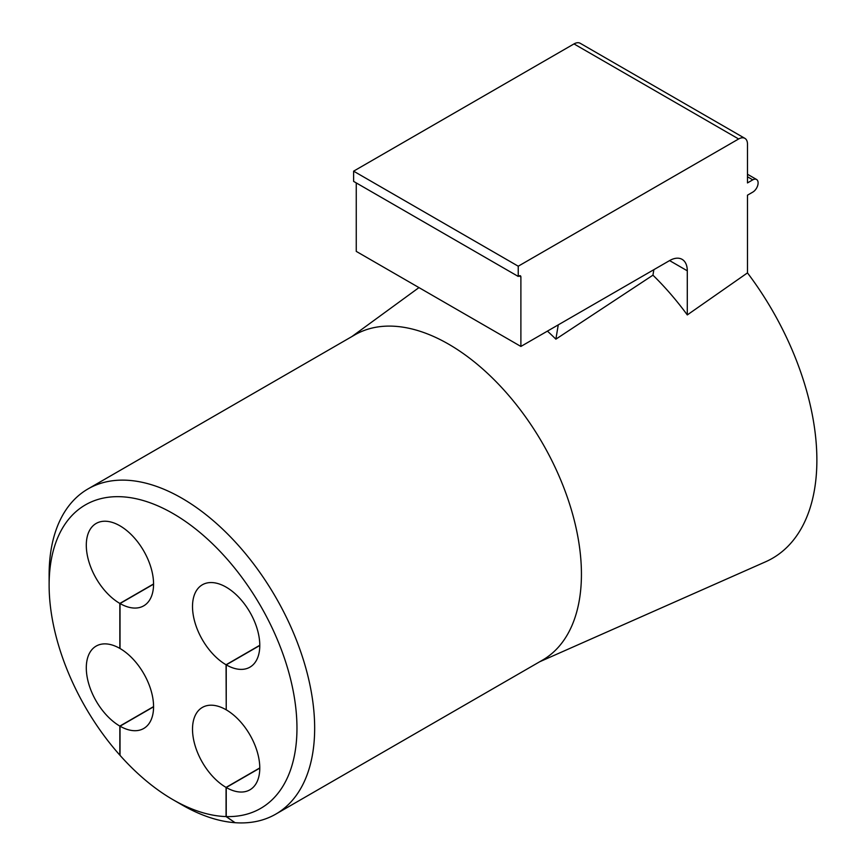 <?xml version="1.0" encoding="UTF-8"?>
<svg xmlns="http://www.w3.org/2000/svg" width="866" height="866" viewBox="0 0 866 866"><rect width="100%" height="100%" fill="white"/><g stroke="black" fill="none" stroke-linecap="round" stroke-linejoin="round"><path stroke-width="1.3" d="M120.028 755.282L119.844 755.152A175.246 101.181 60 0 1 49.124 585.091L49.124 574.872A187.76 108.402 60 0 1 88.007 488.922A187.76 108.402 60 0 1 232.705 539.226A187.76 108.402 60 0 1 314.661 728.176A187.76 108.402 60 0 1 275.778 814.127A187.76 108.402 60 0 1 235.087 822.7L226.232 816.573L226.232 787.508L259.778 768.142M275.778 814.127L542.549 660.108A187.76 108.402 -120 0 0 581.432 574.158A187.76 108.402 -120 0 0 499.476 385.197A187.76 108.402 -120 0 0 354.789 334.893L88.007 488.922M539.637 661.786L765.598 561.785A214.552 123.87 -120 0 0 816.876 460.095A214.552 123.87 -120 0 0 747.477 272.887L687.29 314.921A207.104 119.573 -120 0 0 652.942 275.171L555.875 339.158A195.272 112.742 -120 0 0 547.42 331.126M49.124 585.091A175.246 101.181 60 0 1 173.038 513.549A175.246 101.181 60 0 1 296.962 728.176A175.246 101.181 60 0 1 226.232 816.573M153.563 706.613L119.844 726.087A47.565 27.463 60 0 1 88.841 684.162A47.565 27.463 60 0 1 96.148 646.101A47.565 27.463 60 0 1 119.844 648.407L119.844 603.44A47.565 27.463 60 0 1 86.297 545.234A47.565 27.463 60 0 1 96.148 523.454A47.565 27.463 60 0 1 132.801 536.195A47.565 27.463 60 0 1 153.563 584.074A47.565 27.463 60 0 1 143.713 605.843A47.565 27.463 60 0 1 120.028 603.537L153.563 584.171M259.778 645.495L226.232 664.861L226.232 709.828A47.565 27.463 60 0 1 257.234 751.753A47.565 27.463 60 0 1 249.928 789.814A47.565 27.463 60 0 1 226.232 787.508M226.232 709.622L226.058 664.763A47.565 27.463 60 0 1 195.056 622.838A47.565 27.463 60 0 1 202.363 584.777A47.565 27.463 60 0 1 226.145 587.137A47.565 27.463 60 0 1 257.224 629.052A47.565 27.463 60 0 1 249.928 667.166A47.565 27.463 60 0 1 226.232 664.861M120.028 603.537L120.028 648.504A47.565 27.463 60 0 1 151.03 690.429A47.565 27.463 60 0 1 143.713 728.49A47.565 27.463 60 0 1 120.028 726.184L120.028 755.358A175.246 101.181 -120 0 0 173.038 799.719A175.246 101.181 -120 0 0 226.058 816.573L226.058 787.4A47.565 27.463 60 0 1 192.512 729.204A47.565 27.463 60 0 1 202.363 707.425A47.565 27.463 60 0 1 226.058 709.73M519.124 275.918A2.501 1.451 -60 0 1 520.369 275.799A2.501 1.451 -60 0 1 520.888 276.947L519.124 275.918L518.236 276.438L518.236 266.208L738.633 138.971A12.514 7.231 -60 0 1 744.89 138.354A12.514 7.231 -60 0 1 747.477 144.081L747.477 182.921L752.792 179.847A7.513 4.341 -60 0 1 756.548 179.479A7.513 4.341 -60 0 1 758.107 182.921A7.513 4.341 -60 0 1 752.792 192.111L747.477 195.186L747.477 272.887M119.844 726.087L119.844 755.152M356.262 182.921L356.262 251.389L520.888 346.443L669.591 260.59A25.038 14.451 -60 0 1 682.105 259.356A25.038 14.451 -60 0 1 687.29 270.809L669.591 260.59M744.89 138.354L580.252 43.3A12.514 7.231 120 0 0 573.996 43.917L353.609 171.165L353.609 181.384L518.236 276.438M555.875 339.158L558.267 324.869M652.942 275.171L653.862 269.672M687.29 314.921L687.29 270.809M520.888 276.947L520.888 346.443M120.028 726.184L153.563 706.818M153.563 583.965L119.844 603.44M226.058 664.763L259.778 645.289M226.058 787.4L259.778 767.936M235 822.635L226.058 816.573M353.609 171.165L518.236 266.208M173.038 799.719L181.892 804.828A187.76 108.402 -120 0 0 234.913 822.689M738.633 138.971L573.996 43.917M747.477 176.783L752.792 179.847M351.877 336.571L418.971 287.599M747.477 174.25L756.548 179.479"/></g></svg>
